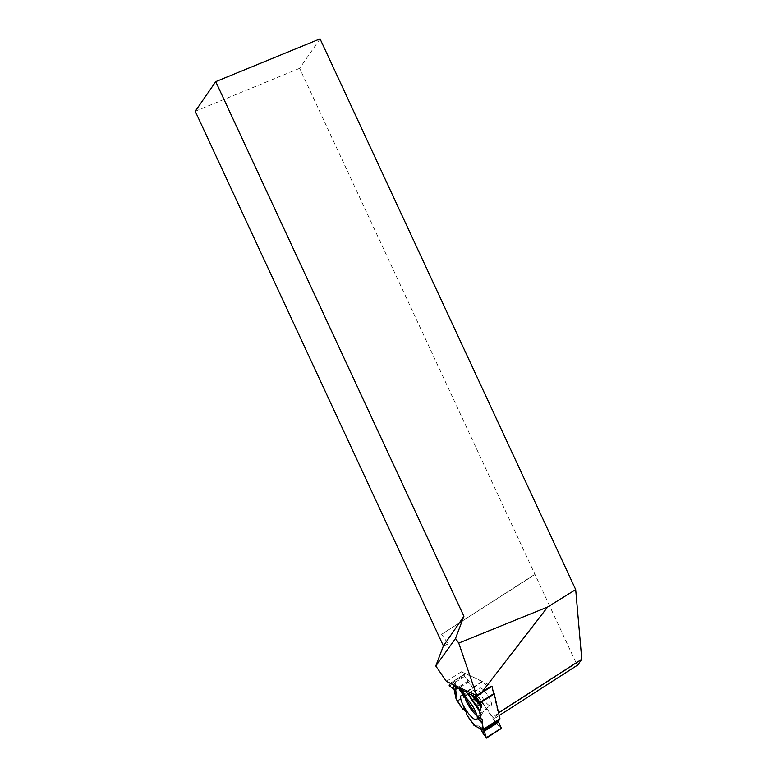 <?xml version="1.0" encoding="UTF-8"?>
<svg xmlns="http://www.w3.org/2000/svg" width="777" height="777" viewBox="0 0 777 777"><rect width="100%" height="100%" fill="white"/><g stroke="black" fill="none" stroke-linecap="round" stroke-linejoin="round"><path stroke-width="0.58" stroke-dasharray="3.88 2.91" d="M455.876 697.727L456.517 693.939L454.244 689.51M474.961 697.144L489.092 688.053L482.371 681.4L465.54 673.533L451.563 682.527L455.235 683.439L454.166 685.013L454.866 683.148L451.291 682.594L465.365 673.542L464.131 675.485L449.116 685.159M474.757 725.747L478.379 725.912L479.904 727.019L480.837 729.04L479.205 726.194L474.32 725.65M486.111 737.985L501.136 728.311L496.357 723.348L473.863 690.734L469.259 681.478L464.131 675.485M466.734 714.85L466.297 712.344L466.734 714.85M487.101 694.327A10.596 2.855 -122.8 0 0 479.526 688.111A10.596 2.855 -122.8 0 0 482.041 696.911A10.596 2.855 -122.8 0 0 489.714 705.71A10.596 2.855 -122.8 0 0 490.977 705.904A10.596 2.855 -122.8 0 0 487.101 694.327M489.092 688.053L490.316 686.305L493.181 691.54M466.025 710.809L466.822 713.033M462.033 689.325L463.947 694.405M478.001 717.142L482.284 719.259M577.816 664.947L576.291 663.276L492.628 717.122L461.344 671.775L491.928 686.081M320.046 38.85L299.64 68.327L576.291 663.276M499.242 715.51L494.473 718.579L498.611 712.752M443.337 646.046L448.242 643.919L441.618 634.314L535.032 574.193M446.406 681.38L461.344 671.775M448.242 643.919L443.405 645.901M299.64 68.327L195.231 111.266M441.618 634.314L534.683 574.698M494.473 718.579L492.628 717.122M493.677 693.686L498.125 713.063M455.953 692.084L454.866 683.148M455.079 683.838L456.468 695.211M484.129 729.807L479.904 727.019M478.379 725.912L484.217 729.768M496.357 723.348L482.371 732.352M457.41 701.32L473.863 690.734M467.239 691.132L482.371 681.4M449.553 686.052L464.578 676.378M468.667 680.613L454.526 689.714M469.259 681.478L455.196 690.53M473.562 690.219L457.099 700.815M466.433 698.173A13.52 3.652 57.2 0 1 467.084 692.929A13.52 3.652 57.2 0 1 476.728 702.495A13.52 3.652 57.2 0 1 481.439 715.228A13.52 3.652 57.2 0 1 479.176 715.695A13.52 3.652 57.2 0 1 476.388 713.645M482.643 732.837L496.717 723.785M490.316 686.305L476.252 695.347L490.297 686.314M489.112 688.024L474.97 697.124M488.665 687.81L475.135 696.522M482.672 681.643L467.637 691.316M455.895 697.62L453.496 685.877M464.733 696.687A13.928 3.759 57.2 0 1 465.238 693.317A13.928 3.759 57.2 0 1 475.874 703.039A13.928 3.759 57.2 0 1 480.312 716.744A13.928 3.759 57.2 0 1 478.399 716.637A13.928 3.759 57.2 0 1 477.049 715.811M483.187 730.176L474.65 725.747M455.235 683.439L456.517 693.939M479.205 726.194L484.557 729.729M465.384 673.513L451.34 682.556M461.285 695.473L465.238 693.317L470.454 692.773C475.359 691.413 478.389 689.859 479.526 688.111M476.719 719.453L480.312 716.744L482.973 712.227C486.247 708.323 488.918 706.215 490.977 705.904"/><path stroke-width="1.17" d="M501.301 728.049L498.251 721.444L499.951 718.871L483.09 730.079L484.557 729.729L484.256 731.206L486.285 737.713L501.136 728.311M483.498 729.467L482.09 723.047L482.702 721.872L482.284 719.259L481.148 718.929L479.322 710.974L467.647 693.706L470.959 694.415L474.961 697.144L476.252 695.347L475.291 695.969M499.951 718.871L494.279 693.861L480.293 702.864L481.963 705.963L479.322 710.974M458.935 688.723L460.489 688.422L462.791 694.56L458.935 688.723L453.428 686.081L454.166 685.013L453.525 686.188L458.935 688.723L460.489 688.422L462.033 689.325L461.732 690.034L465.909 691.986L468.56 694.191L470.959 694.415L474.97 697.124L475.271 695.978L480.293 702.864L481.963 705.963L479.322 710.974L481.148 718.929L482.284 719.259L483.09 730.079L484.489 730.04L484.256 731.206L486.285 737.713L482.643 732.837L480.837 729.04L482.643 732.837L486.285 737.713M474.757 725.747L466.734 714.85L473.98 725.349L483.071 730.195M454.244 689.51L455.953 692.084L456.468 695.211L455.895 697.62L457.099 700.815L463.005 709.43L464.384 709.838L466.297 712.344L464.384 709.838L463.005 709.43L456.08 698.727L453.525 686.188M460.489 688.422L462.033 689.325L461.732 690.034L463.947 694.405L462.791 694.56M467.647 693.706L465.909 691.986L461.732 690.034M454.108 689.403L449.553 686.052L449.116 685.159L450.641 683.362L449.116 685.159L449.553 686.052L454.108 689.403M455.876 697.727L456.08 698.727M493.181 691.54L494.279 693.861M490.909 686.946L475.893 696.619L480.04 702.466L494.104 693.405M464.384 709.838L463.723 707.993L463.005 709.43M463.723 707.993L466.025 710.809L466.734 714.85M482.702 721.872L479.147 720.114L482.09 723.047M479.147 720.114L478.001 717.142L481.148 718.929M474.757 719.347A14.258 3.846 57.2 0 1 464.151 707.012A14.258 3.846 57.2 0 1 461.285 695.473A14.258 3.846 57.2 0 1 472.173 705.419A14.258 3.846 57.2 0 1 476.719 719.453A14.258 3.846 57.2 0 1 474.757 719.347M475.893 696.619L475.281 695.978M481.293 692.929L547.668 607.002L458.741 643.094L476.709 695.561L491.928 686.081L493.677 693.686M215.734 81.653L463.908 616.297L455.536 638.451L435.78 665.976L443.405 645.901L195.231 111.266L215.734 81.653L320.046 38.85L575.689 589.578L581.769 659.226L498.611 712.752M499.242 715.51L577.816 664.947L581.769 659.226M435.78 665.976L446.406 681.38L476.709 695.561M455.536 638.451L458.741 643.094M547.668 607.002L575.689 589.578M443.405 645.901L463.908 616.297M473.543 695.774L481.963 705.963M481.691 707.391L470.959 694.415M465.909 691.986L467.239 691.132M476.388 713.645A13.52 3.652 57.2 0 1 466.433 698.173M483.498 729.195L499.951 718.608M498.397 722.095L484.256 731.206M498.251 721.444L484.188 730.497M475.135 696.522L474.601 696.872M467.637 691.316L466.219 692.229M483.09 730.079L473.98 725.349M477.049 715.811A13.928 3.759 57.2 0 1 464.733 696.687M468.56 694.191L479.496 710.363M455.905 698.212L453.428 686.081M486.315 738.14L501.379 728.447"/></g></svg>
